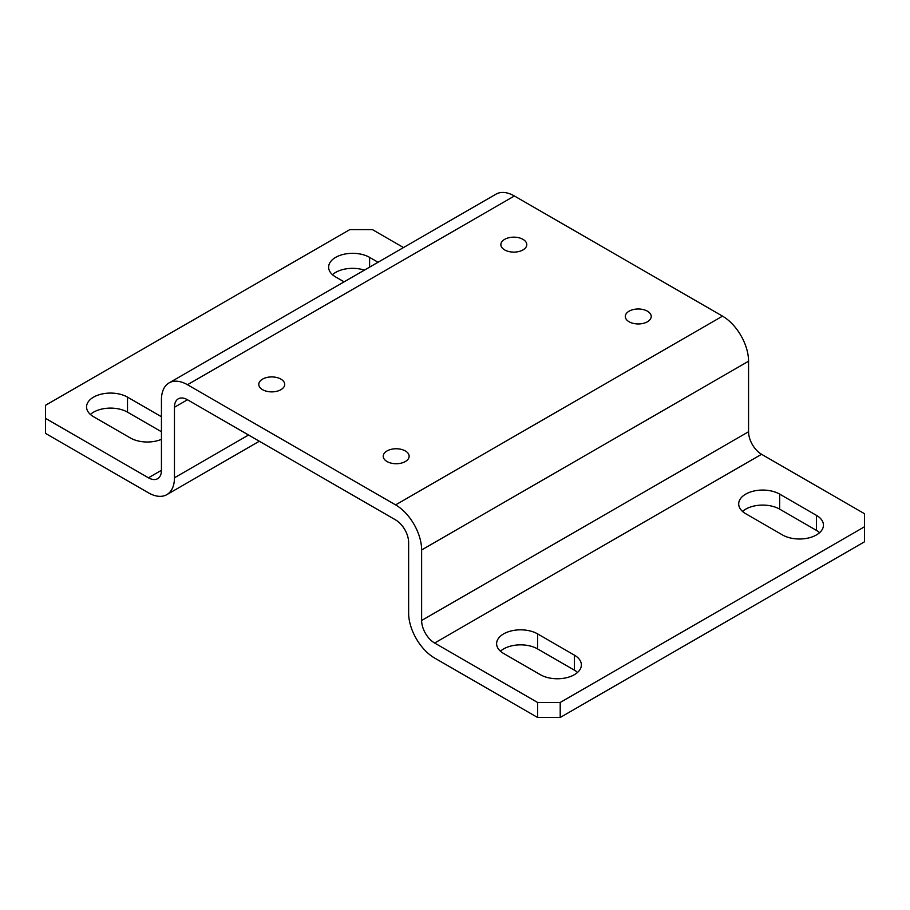 <?xml version="1.0" encoding="UTF-8"?>
<svg xmlns="http://www.w3.org/2000/svg" width="910" height="910" viewBox="0 0 910 910"><rect width="100%" height="100%" fill="white"/><g stroke="black" fill="none" stroke-linecap="round" stroke-linejoin="round"><path stroke-width="1.36" d="M378.048 262.251L369.596 257.371A24.001 13.855 0 0 0 343.445 254.368A24.001 13.855 0 0 0 328.624 267.165A24.001 13.855 0 0 0 335.653 276.97L344.105 281.85M161.445 416.735L127.514 397.135A24.001 13.855 180 0 0 101.363 394.132A24.001 13.855 180 0 0 86.552 406.929A24.001 13.855 180 0 0 93.582 416.735L130.346 437.96A24.001 13.855 180 0 0 161.445 439.348M45.5 418.361L45.5 433.387L148.444 492.81A36.798 21.248 -120 0 0 166.837 494.642A36.798 21.248 -120 0 0 174.458 477.796L174.458 407.259A18.393 10.624 60 0 1 178.269 398.83A18.393 10.624 60 0 1 187.471 399.752L395.611 519.917A18.393 10.624 60 0 1 408.624 542.451L408.624 612.987A36.798 21.248 -120 0 0 434.639 658.055L537.582 717.478L537.582 702.463L434.639 643.029A18.393 10.624 60 0 1 421.626 620.495L421.626 549.958A36.798 21.248 -120 0 0 395.611 504.891L187.471 384.725A36.798 21.248 -120 0 0 169.067 382.905A36.798 21.248 -120 0 0 161.445 399.752L161.445 470.288A18.393 10.624 60 0 1 157.635 478.705A18.393 10.624 60 0 1 148.444 477.796L45.5 418.361L45.5 405.303L349.793 229.616L372.417 229.616L403.494 247.554M364.409 270.122A24.001 13.855 0 0 0 332.457 274.683M161.445 431.75L127.514 412.162L127.514 397.135M90.386 414.448A24.001 13.855 180 0 1 127.514 412.162M500.443 651.196A24.001 13.855 -0 0 1 537.582 648.91L574.346 670.135A24.001 13.855 180 0 1 577.543 672.422M742.526 511.431A24.001 13.855 -0 0 1 779.654 509.145L816.418 530.371A24.001 13.855 180 0 1 819.614 532.657M537.582 717.478L560.207 717.478L864.5 541.803L864.5 513.718L761.556 454.283L434.639 643.029M574.346 655.109L537.582 633.883A24.001 13.855 0 0 0 511.431 630.88A24.001 13.855 0 0 0 496.61 643.677A24.001 13.855 0 0 0 503.639 653.482L540.404 674.708A24.001 13.855 180 0 0 566.555 677.711A24.001 13.855 180 0 0 581.376 664.903A24.001 13.855 180 0 0 574.346 655.109L574.346 670.135M816.418 515.344L779.654 494.119A24.001 13.855 0 0 0 753.503 491.116A24.001 13.855 0 0 0 738.692 503.912A24.001 13.855 0 0 0 745.722 513.718L782.486 534.943A24.001 13.855 180 0 0 808.637 537.947A24.001 13.855 180 0 0 823.448 525.138A24.001 13.855 180 0 0 816.418 515.344L816.418 530.371M537.582 702.463L560.207 702.463L864.5 526.776M169.067 382.905L495.995 194.16A36.798 21.248 60 0 1 514.389 195.98L722.529 316.145A36.798 21.248 60 0 1 748.555 361.213L748.555 431.75A18.393 10.624 -120 0 0 761.556 454.283M504.663 249.92A12.956 7.485 0 0 0 518.78 251.547A12.956 7.485 0 0 0 526.776 244.631A12.956 7.485 0 0 0 513.82 237.157A12.956 7.485 0 0 0 500.864 244.631A12.956 7.485 0 0 0 504.663 249.92M262.58 389.685A12.956 7.485 0 0 0 276.697 391.311A12.956 7.485 0 0 0 284.705 384.395A12.956 7.485 0 0 0 271.749 376.922A12.956 7.485 0 0 0 258.781 384.395A12.956 7.485 0 0 0 262.58 389.685M387.012 461.529A12.956 7.485 0 0 0 401.139 463.156A12.956 7.485 0 0 0 409.136 456.24A12.956 7.485 0 0 0 396.18 448.755A12.956 7.485 0 0 0 383.224 456.24A12.956 7.485 0 0 0 387.012 461.529M629.094 321.765A12.956 7.485 0 0 0 643.211 323.391A12.956 7.485 0 0 0 651.219 316.475A12.956 7.485 0 0 0 638.251 308.99A12.956 7.485 0 0 0 625.295 316.475A12.956 7.485 0 0 0 629.094 321.765M560.207 717.478L560.207 702.463M148.444 477.796L161.445 470.288M187.471 399.752L174.458 407.259M187.471 384.725L514.389 195.98M722.529 316.145L395.611 504.891M421.626 549.958L748.555 361.213M421.626 620.495L748.555 431.75M248.555 435.014L174.458 477.796M537.582 648.91L537.582 633.883M779.654 509.145L779.654 494.119M369.596 267.13L369.596 257.371M166.837 494.642L259.327 441.236"/></g></svg>
